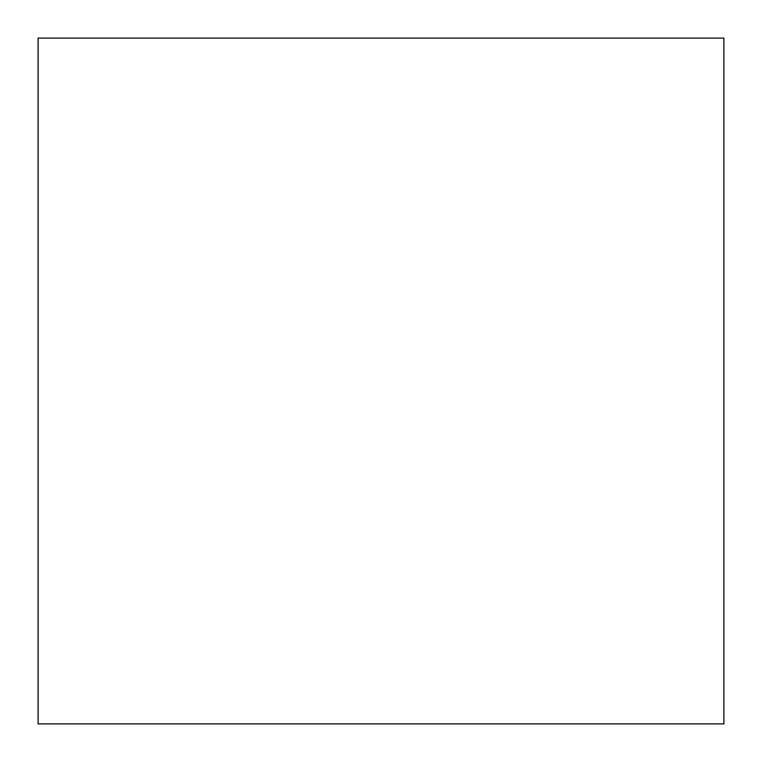 <?xml version="1.0" encoding="UTF-8"?>
<svg xmlns="http://www.w3.org/2000/svg" width="762" height="762" viewBox="0 0 762 762"><rect width="100%" height="100%" fill="white"/><g stroke="black" fill="none" stroke-linecap="round" stroke-linejoin="round"><path stroke-width="1.14" d="M723.9 723.9L38.1 723.9L38.1 38.1L723.9 38.1L723.9 723.9L38.1 723.9"/></g></svg>
